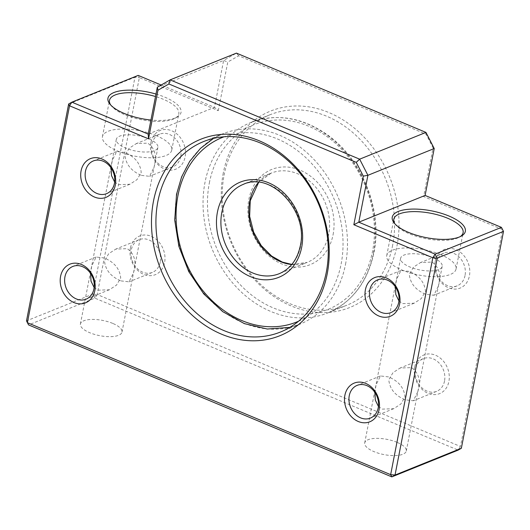 <?xml version="1.0" encoding="UTF-8"?>
<svg xmlns="http://www.w3.org/2000/svg" width="530" height="530" viewBox="0 0 530 530"><rect width="100%" height="100%" fill="white"/><g stroke="black" fill="none" stroke-linecap="round" stroke-linejoin="round"><path stroke-width="0.4" stroke-dasharray="2.65 1.99" d="M345.533 264.258A102.694 83.183 -112 0 0 314.191 159.729A102.694 83.183 -112 0 0 222.852 133.792A102.694 83.183 -112 0 0 177.06 193.781A102.694 83.183 -112 0 0 208.396 298.31A102.694 83.183 -112 0 0 299.735 324.247A102.694 83.183 -112 0 0 345.533 264.258M373.451 252.989A102.694 83.183 -112 0 0 342.115 148.453A102.694 83.183 -112 0 0 250.776 122.516A102.694 83.183 -112 0 0 204.977 182.506A102.694 83.183 -112 0 0 236.314 287.041A102.694 83.183 -112 0 0 327.653 312.978A102.694 83.183 -112 0 0 373.451 252.989M223.289 172.952A105.901 85.787 -112 0 0 291.354 306.015A105.901 85.787 -112 0 0 397.023 245.635A105.901 85.787 -112 0 0 328.958 112.579A105.901 85.787 -112 0 0 223.289 172.952M392.644 245.238A102.694 83.183 68 0 1 346.852 305.227A102.694 83.183 68 0 1 255.513 279.29A102.694 83.183 68 0 1 224.17 174.761A102.694 83.183 68 0 1 269.969 114.772A102.694 83.183 68 0 1 361.308 140.708A102.694 83.183 68 0 1 392.644 245.238M435.19 261.601A20.862 16.9 -112 0 0 448.599 287.81A20.862 16.9 -112 0 0 469.414 275.918A20.862 16.9 -112 0 0 456.005 249.709A20.862 16.9 -112 0 0 435.19 261.601M465.035 275.52A17.649 14.297 68 0 1 457.165 285.836A17.649 14.297 68 0 1 441.464 281.377A17.649 14.297 68 0 1 436.077 263.41A17.649 14.297 68 0 1 443.948 253.102A17.649 14.297 68 0 1 459.649 257.553A17.649 14.297 68 0 1 465.035 275.52M414.685 367.118A20.862 16.9 -112 0 0 428.088 393.326A20.862 16.9 -112 0 0 448.903 381.434A20.862 16.9 -112 0 0 435.494 355.219A20.862 16.9 -112 0 0 414.685 367.118M444.524 381.037A17.649 14.297 68 0 1 436.654 391.345A17.649 14.297 68 0 1 420.959 386.887A17.649 14.297 68 0 1 415.573 368.92A17.649 14.297 68 0 1 423.443 358.611A17.649 14.297 68 0 1 439.138 363.07A17.649 14.297 68 0 1 444.524 381.037M130.387 248.179A20.862 16.9 -112 0 0 143.796 274.388A20.862 16.9 -112 0 0 164.605 262.496A20.862 16.9 -112 0 0 151.202 236.287A20.862 16.9 -112 0 0 130.387 248.179M160.232 262.098A17.649 14.297 68 0 1 152.362 272.413A17.649 14.297 68 0 1 136.66 267.955A17.649 14.297 68 0 1 131.274 249.988A17.649 14.297 68 0 1 139.145 239.679A17.649 14.297 68 0 1 154.846 244.138A17.649 14.297 68 0 1 160.232 262.098M150.898 142.669A20.862 16.9 -112 0 0 164.3 168.878A20.862 16.9 -112 0 0 185.116 156.986A20.862 16.9 -112 0 0 171.707 130.778A20.862 16.9 -112 0 0 150.898 142.669M180.737 156.589A17.649 14.297 68 0 1 172.866 166.897A17.649 14.297 68 0 1 157.172 162.445A17.649 14.297 68 0 1 151.785 144.478A17.649 14.297 68 0 1 159.656 134.163A17.649 14.297 68 0 1 175.351 138.621A17.649 14.297 68 0 1 180.737 156.589M155.986 94.049A37.226 13.648 -169 0 1 164.744 97.129A37.226 13.648 -169 0 1 177.06 117.103A37.226 13.648 -169 0 1 150.937 120.025M110.684 104.973A35.298 12.945 11 0 0 111.34 105.874A35.298 12.945 11 0 0 124.961 114.805A35.298 12.945 11 0 0 175.032 118.256A35.298 12.945 11 0 0 178.809 113.791A35.298 12.945 11 0 0 163.353 99.309A35.298 12.945 11 0 0 155.502 96.526M394.983 223.912A35.298 12.945 11 0 0 395.632 224.806A35.298 12.945 11 0 0 409.259 233.737A35.298 12.945 11 0 0 459.331 237.188A35.298 12.945 11 0 0 460.272 236.599M90.623 273.533L91.75 265.941L96.162 257.03L104.211 257.958C114.341 262.184 119.84 268.882 120.707 278.051L116.461 285.16L109.372 289.764L97.944 290.195L94.128 287.505M120.979 280.9L129.035 281.827L133.441 272.917C136.72 262.058 134.66 253.976 127.246 248.656L115.818 249.093L108.73 253.698L104.483 260.8C105.357 269.982 110.856 276.68 120.979 280.9M111.134 168.017L112.261 160.431L116.666 151.514L124.722 152.448C134.845 156.668 140.344 163.373 141.219 172.541L136.972 179.644L129.883 184.255L118.455 184.685L114.639 181.995M141.49 175.384L149.546 176.318L153.952 167.4C157.231 156.549 155.164 148.466 147.757 143.146L136.329 143.584L129.24 148.188L124.994 155.29C125.868 164.466 131.367 171.17 141.49 175.384M156.29 135.653A35.298 12.945 11 0 0 102.442 136.667A35.298 12.945 11 0 0 117.898 151.149A35.298 12.945 11 0 0 171.746 150.136A35.298 12.945 11 0 0 156.29 135.653M378.427 406.444L382.243 409.127L393.671 408.696L400.759 404.092L405.006 396.99C404.118 387.801 398.62 381.103 388.51 376.89L380.454 375.962L376.048 384.873L374.922 392.465M417.739 391.849L413.327 400.759L405.278 399.832C395.161 395.612 389.663 388.914 388.781 379.732L393.028 372.63L400.117 368.025L411.545 367.595C418.952 372.901 421.019 380.99 417.739 391.849M398.938 300.927L402.754 303.617L414.182 303.186L421.27 298.582L425.517 291.474C424.629 282.291 419.131 275.593 409.021 271.38L400.965 270.452L396.559 279.363L395.426 286.949M438.25 286.339L433.838 295.25L425.789 294.322C415.666 290.102 410.167 283.404 409.292 274.222L413.539 267.12L420.628 262.509L432.056 262.078C439.463 267.392 441.53 275.474 438.25 286.339M440.589 254.585A35.298 12.945 11 0 0 386.741 255.599A35.298 12.945 11 0 0 402.197 270.081A35.298 12.945 11 0 0 456.045 269.068A35.298 12.945 11 0 0 440.589 254.585M432.911 257.686A21.18 7.764 11 0 0 400.6 258.289A21.18 7.764 11 0 0 409.875 266.981A21.18 7.764 11 0 0 442.186 266.378A21.18 7.764 11 0 0 432.911 257.686M397.016 442.331A21.18 7.764 11 0 0 364.706 442.934A21.18 7.764 11 0 0 373.981 451.626A21.18 7.764 11 0 0 406.291 451.017A21.18 7.764 11 0 0 397.016 442.331M148.612 138.754A21.18 7.764 11 0 0 116.302 139.357A21.18 7.764 11 0 0 125.577 148.049A21.18 7.764 11 0 0 157.887 147.439A21.18 7.764 11 0 0 148.612 138.754M112.718 323.393A21.18 7.764 11 0 0 80.414 324.002A21.18 7.764 11 0 0 89.689 332.694A21.18 7.764 11 0 0 121.993 332.085A21.18 7.764 11 0 0 112.718 323.393M218.314 110.657L227.768 62.05L238.699 55.802L426.047 134.176L433.089 147.943L423.642 196.557L502.612 229.596L460.457 446.479L97.189 294.508L139.344 77.625L218.314 110.657L214.511 107.332L161.153 85.012M148.201 134.097L214.511 107.332L223.62 60.44L157.317 87.205M68.655 103.993L134.964 77.228L92.81 294.11L26.5 320.875L28.56 324.91L94.87 298.145L458.139 450.116L460.457 446.479L461.345 448.287M238.699 55.802L236.433 53.119L223.62 60.44L227.768 62.05M94.87 298.145L92.81 294.11L97.189 294.508L94.87 298.145M134.964 77.228L138.171 75.399L139.344 77.625L134.964 77.228M425.1 195.431L423.642 196.557M434.216 148.539L433.089 147.943M425.961 132.407L426.047 134.176M258.534 182.32A48.137 38.995 68 0 1 271.194 173.111A48.137 38.995 68 0 1 314.012 185.268A48.137 38.995 68 0 1 328.699 234.267A48.137 38.995 68 0 1 307.234 262.383A48.137 38.995 68 0 1 291.732 264.543M333.078 234.664A51.35 41.592 -112 0 0 300.073 170.15A51.35 41.592 -112 0 0 248.842 199.426A51.35 41.592 -112 0 0 281.847 263.94A51.35 41.592 -112 0 0 333.078 234.664M291.825 264.43L307.234 262.383L279.317 273.659A48.137 38.995 -112 0 0 300.782 245.536A48.137 38.995 -112 0 0 286.087 196.537A48.137 38.995 -112 0 0 243.277 184.38L271.194 173.111L258.686 182.333M298.542 321.233A99.488 80.587 -112 0 0 341.154 263.86A99.488 80.587 -112 0 0 311.567 163.425A99.488 80.587 -112 0 0 224.084 136.78M209.357 182.903A99.488 80.587 68 0 1 308.619 126.186A99.488 80.587 68 0 1 372.563 251.18A99.488 80.587 68 0 1 273.301 307.904A99.488 80.587 68 0 1 209.357 182.903M203.659 141.536L222.852 133.792L213.517 138.416M269.969 114.772L250.776 122.516C276.196 113.095 301.577 117.084 326.917 134.481C362.301 158.987 382.826 210.463 373.968 252.499C367.621 282.112 352.185 302.272 327.653 312.978L346.852 305.227M111.34 105.874L109.889 104.052M395.632 224.806L394.188 222.984M109.372 289.764L86.052 299.178M152.362 272.413L129.035 281.827M129.883 184.255L106.556 193.669M172.866 166.897L149.546 176.318M102.442 136.667L109.505 100.322M393.671 408.696L370.344 418.11M436.654 391.345L413.334 400.759M414.182 303.186L390.855 312.601M457.165 285.836L433.838 295.25M386.741 255.599L393.803 219.254M364.706 442.934L400.6 258.289M280.542 331.992L299.735 324.247L289.804 327.401M80.414 324.002L116.302 139.357M121.993 332.085L157.887 147.439M406.291 451.017L442.186 266.378M456.045 269.068L463.107 232.723M443.948 253.102L420.628 262.516M400.965 270.452L377.638 279.866M423.443 358.611L400.117 368.025M380.454 375.962L357.134 385.376M171.746 150.136L178.809 113.791M159.656 134.163L136.329 143.584M116.666 151.514L93.346 160.934M139.145 239.679L115.818 249.093M96.162 257.03L72.835 266.444M459.331 237.188L461.358 236.042M175.032 118.256L177.06 117.103"/><path stroke-width="0.79" d="M327.222 273.811A105.901 85.787 68 0 1 221.553 334.191A105.901 85.787 68 0 1 153.488 201.128A105.901 85.787 68 0 1 259.157 140.748A105.901 85.787 68 0 1 327.222 273.811M157.867 201.526A102.694 83.183 -112 0 0 189.203 306.055A102.694 83.183 -112 0 0 280.542 331.992A102.694 83.183 -112 0 0 326.334 272.003A102.694 83.183 -112 0 0 294.998 167.473A102.694 83.183 -112 0 0 203.659 141.536A102.694 83.183 -112 0 0 157.867 201.526M115.315 185.162A20.862 16.9 68 0 1 94.506 197.054A20.862 16.9 68 0 1 81.097 170.845A20.862 16.9 68 0 1 101.912 158.954A20.862 16.9 68 0 1 115.315 185.162M85.476 171.243A17.649 14.297 -112 0 0 90.862 189.21A17.649 14.297 -112 0 0 106.556 193.669A17.649 14.297 -112 0 0 114.427 183.353A17.649 14.297 -112 0 0 109.041 165.386A17.649 14.297 -112 0 0 93.346 160.934A17.649 14.297 -112 0 0 85.476 171.243M94.81 290.672A20.862 16.9 68 0 1 73.995 302.564A20.862 16.9 68 0 1 60.586 276.355A20.862 16.9 68 0 1 81.401 264.463A20.862 16.9 68 0 1 94.81 290.672M64.965 276.753A17.649 14.297 -112 0 0 70.351 294.72A17.649 14.297 -112 0 0 86.052 299.178A17.649 14.297 -112 0 0 93.923 288.87A17.649 14.297 -112 0 0 88.536 270.903A17.649 14.297 -112 0 0 72.835 266.444A17.649 14.297 -112 0 0 64.965 276.753M399.613 304.094A20.862 16.9 68 0 1 378.798 315.986A20.862 16.9 68 0 1 365.395 289.777A20.862 16.9 68 0 1 386.204 277.886A20.862 16.9 68 0 1 399.613 304.094M369.768 290.175A17.649 14.297 -112 0 0 375.154 308.142A17.649 14.297 -112 0 0 390.855 312.601A17.649 14.297 -112 0 0 398.726 302.292A17.649 14.297 -112 0 0 393.339 284.325A17.649 14.297 -112 0 0 377.638 279.866A17.649 14.297 -112 0 0 369.768 290.175M379.102 409.604A20.862 16.9 68 0 1 358.293 421.502A20.862 16.9 68 0 1 344.884 395.294A20.862 16.9 68 0 1 365.7 383.395A20.862 16.9 68 0 1 379.102 409.604M349.263 395.685A17.649 14.297 -112 0 0 354.65 413.652A17.649 14.297 -112 0 0 370.344 418.11A17.649 14.297 -112 0 0 378.215 407.802A17.649 14.297 -112 0 0 372.828 389.835A17.649 14.297 -112 0 0 357.134 385.376A17.649 14.297 -112 0 0 349.263 395.685M150.937 120.025A37.226 13.648 -169 0 1 124.258 113.466A37.226 13.648 -169 0 1 109.889 104.052A37.226 13.648 -169 0 1 118.402 91.2A37.226 13.648 -169 0 1 155.986 94.049M155.502 96.526A35.298 12.945 11 0 0 109.505 100.322A35.298 12.945 11 0 0 110.684 104.973M408.557 232.405A37.226 13.648 -169 0 1 394.188 222.984A37.226 13.648 -169 0 1 406.344 209.516A37.226 13.648 -169 0 1 449.036 216.061A37.226 13.648 -169 0 1 461.358 236.042A37.226 13.648 -169 0 1 408.557 232.405M460.272 236.599A35.298 12.945 11 0 0 463.107 232.723A35.298 12.945 11 0 0 447.651 218.241A35.298 12.945 11 0 0 393.803 219.254A35.298 12.945 11 0 0 394.983 223.912M94.128 287.505L91.008 281.152L90.623 273.533M114.639 181.995L111.519 175.642L111.134 168.017M374.922 392.465L375.306 400.09L378.427 406.444M395.426 286.949L395.817 294.581L398.938 300.927M461.345 448.287L458.139 450.116L391.829 476.881L390.656 474.655L432.811 257.772L353.841 224.733L363.288 176.119L356.246 162.352L168.898 83.978L157.966 90.226L148.519 138.833L69.543 105.801L27.388 322.684L390.656 474.655L395.035 475.052L461.345 448.287L503.5 231.398L437.19 258.163L395.035 475.052L391.829 476.881L28.56 324.91L26.5 320.875L68.655 103.993L69.543 105.801L71.861 102.164L148.201 134.097L157.317 87.205L170.123 79.884L359.651 159.172L425.961 132.407L236.433 53.119L170.123 79.884L168.898 83.978M161.153 85.012L138.171 75.399L71.861 102.164L68.655 103.993M353.841 224.733L358.79 222.196L435.13 254.135L501.44 227.37L425.1 195.431L434.216 148.539L367.906 175.304L358.79 222.196L425.1 195.431M434.216 148.539L425.961 132.407M356.246 162.352L359.651 159.172L367.906 175.304L363.288 176.119M157.966 90.226L157.317 87.205M432.811 257.772L437.19 258.163L435.13 254.135L432.811 257.772M148.519 138.833L148.201 134.097M503.5 231.398L501.44 227.37L503.5 231.398M291.732 264.543A48.137 38.995 68 0 1 249.729 201.228A48.137 38.995 68 0 1 258.534 182.32M217.432 212.099A51.35 41.592 68 0 1 268.664 182.83A51.35 41.592 68 0 1 301.669 247.344A51.35 41.592 68 0 1 250.432 276.614A51.35 41.592 68 0 1 217.432 212.099M243.277 184.38A48.137 38.995 -112 0 0 221.812 212.497A48.137 38.995 -112 0 0 236.499 261.495A48.137 38.995 -112 0 0 279.317 273.659C290.274 268.962 297.257 259.753 300.265 246.026C308.904 211.013 270.578 170.799 243.277 184.38M224.084 136.78A99.488 80.587 -112 0 0 177.948 195.583A99.488 80.587 -112 0 0 209.085 297.674A99.488 80.587 -112 0 0 298.542 321.233M258.686 182.333L250.246 200.737L249.65 216.339L253.631 232.133L261.197 245.556L271.645 256.076L282.351 262.092L291.825 264.43M213.517 138.416L200.453 148.393L189.694 161.372L181.624 176.861L176.543 194.265L174.708 220.069L178.901 246.477L188.806 271.671L203.752 293.905L222.706 311.64L244.37 323.631L267.272 329.024L289.804 327.401"/></g></svg>
